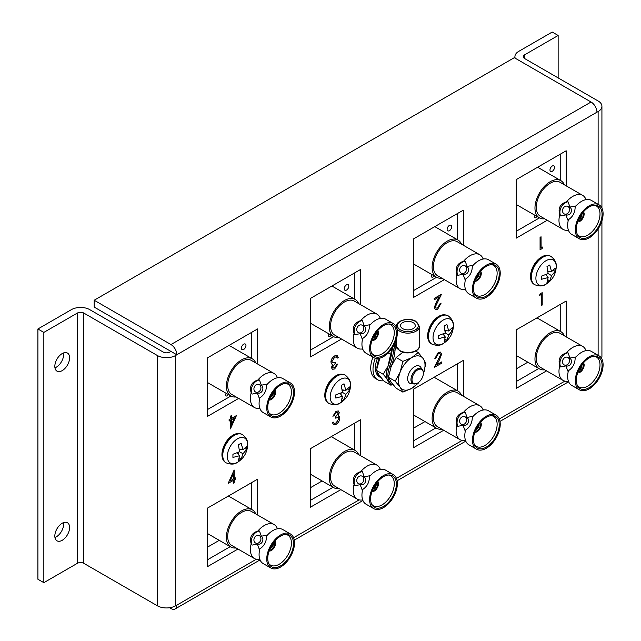 <?xml version="1.0" encoding="UTF-8"?>
<svg xmlns="http://www.w3.org/2000/svg" width="641" height="641" viewBox="0 0 641 641"><rect width="100%" height="100%" fill="white"/><g stroke="black" fill="none" stroke-linecap="round" stroke-linejoin="round"><path stroke-width="0.96" d="M62.209 353.568A10.44 6.025 -60 0 1 67.433 353.055A10.44 6.025 -60 0 1 69.036 361.42A10.44 6.025 -60 0 1 62.209 370.618A10.44 6.025 -60 0 1 56.993 371.139A10.44 6.025 -60 0 1 55.39 362.774A10.44 6.025 -60 0 1 62.209 353.568M63.539 352.943A10.44 6.025 -60 0 1 56.28 367.197A10.44 6.025 -60 0 1 54.95 367.822M62.209 523.24A10.44 6.025 -60 0 1 67.433 522.727A10.44 6.025 -60 0 1 69.036 531.093A10.44 6.025 -60 0 1 62.209 540.299A10.44 6.025 -60 0 1 56.993 540.812A10.44 6.025 -60 0 1 55.39 532.447A10.44 6.025 -60 0 1 62.209 523.24M63.539 522.615A10.44 6.025 -60 0 1 56.28 536.87A10.44 6.025 -60 0 1 54.95 537.495M434.43 367.389L440.615 354.906L439.99 353.56L438.284 353.744L435.808 358.031L434.846 358.583L438.34 352.446L440.599 352.141L441.577 354.257L439.406 359.946L436.721 364.793L441.713 361.917L441.713 363.191L434.358 367.349L440.535 354.866L439.95 353.536M434.846 358.583L438.26 352.406L440.567 352.125M436.793 364.673L441.713 361.917M231.337 418.445L236.417 415.592L230.375 428.917L230.375 420.352L229.141 421.065L229.141 419.791L230.375 419.078L230.375 416.225L231.337 415.672L231.337 418.525L236.417 415.592M230.375 428.917L230.303 420.392M229.141 421.065L229.069 419.751L230.303 419.038L230.303 416.185L231.337 415.672M257.586 363.992L257.586 328.929L207.628 357.774L207.628 416.313L238.652 398.406M360.442 304.603L360.442 269.549L310.484 298.394L310.484 356.933L341.509 339.017M463.307 245.223L463.307 210.16L413.341 239.005L413.341 297.544L444.365 279.636M566.163 185.834L566.163 150.779L516.205 179.624L516.205 238.164L547.23 220.248M566.163 336.846L566.163 301.022L516.205 329.867L516.205 388.406L546.565 370.875M463.307 396.234L463.307 360.41L413.341 389.255L413.341 447.795L443.708 430.263M360.442 455.615L360.442 419.791L310.484 448.636L310.484 507.175L340.844 489.644M257.586 515.003L257.586 479.18L207.628 508.025L207.628 566.564L237.987 549.033M169.577 607.74L170.963 608.541A8.309 4.799 -120 0 0 175.121 608.95A8.309 4.799 -120 0 0 176.844 605.144L175.666 605.753A12.988 7.5 0 0 1 157.301 605.753L83.827 563.335A4.591 2.652 180 0 0 77.337 563.335L43.844 582.669L37.907 579.248L37.907 328.977L43.844 332.407L43.844 582.669M596.947 112.191L176.844 354.737A8.309 4.799 -120 0 0 170.963 344.562L591.066 102.015A8.309 4.799 60 0 1 596.947 112.191L598.125 111.582A12.988 7.5 0 0 0 601.923 106.278A12.988 7.5 0 0 0 598.125 100.982L524.65 58.563A4.591 2.652 180 0 1 523.304 56.688A4.591 2.652 180 0 1 524.65 54.814L558.143 35.479L552.205 32.05L518.713 51.384A12.988 7.5 0 0 0 514.915 56.688A12.988 7.5 0 0 0 515.18 58.195M176.844 354.737L175.666 355.483L175.666 605.753M228.172 483.37L234.141 470.005L234.213 478.611L235.455 477.898L235.455 479.172L234.213 479.885L234.213 482.737L233.252 483.29L233.252 480.438L228.172 483.37L234.213 470.045M234.213 478.531L235.455 477.898M233.252 483.29L233.18 480.478M435.96 308.113L437.619 307.912L440.103 303.618L441.136 303.105L437.643 309.25L435.375 309.555L434.334 307.4L436.505 301.711L439.117 296.983M435.343 309.531L434.334 307.4M434.406 307.44L436.577 301.751L439.253 296.895L434.269 299.78L434.197 298.466L441.473 294.267L435.367 306.783L435.992 308.137L437.619 307.912M541.108 247.843L542.759 246.977L542.134 248.604L540.075 249.71L540.075 237.338L541.036 236.785L541.108 247.931L542.759 246.977M334.177 423.324L336.052 422.996L338.785 418.805L338.192 417.523L335.483 418.092L335.483 416.826L338.232 413.213L337.807 412.291M335.564 418.132L335.564 416.866L338.304 413.253L337.847 412.315L336.148 412.556L333.913 415.753L332.879 416.265L336.068 411.258L338.392 410.977L339.265 412.708L338.015 415.977L339.177 416.362L339.818 418.188C339.554 420.857 338.32 422.9 336.108 424.318L333.584 424.663L332.463 422.691L333.424 422.139L334.265 423.364M337.943 415.929L339.105 416.313M333.544 424.638L332.463 422.691M332.887 367.934L334.562 367.678L336.805 364.481L337.839 363.968L334.65 368.984L332.318 369.264L331.445 367.533L332.695 364.264M332.286 369.24L331.445 367.533M331.854 364.104L330.9 362.053C331.157 359.385 332.391 357.341 334.602 355.915L337.166 355.603M331.517 367.573L332.767 364.304L331.613 363.92L330.972 362.093C331.229 359.425 332.471 357.382 334.674 355.955L337.206 355.619L338.248 357.542L337.286 358.103L336.373 356.829M332.527 362.71L335.227 362.141L335.227 363.415L332.479 367.021L332.927 367.958L334.562 367.678M541.244 305.597L541.244 294.499L539.522 295.405L540.155 293.77L542.206 292.673L542.206 305.044L541.244 305.597L541.172 294.54M601.546 358.351A12.988 7.5 0 0 0 601.923 356.548L601.923 220.897M558.143 35.479L558.143 77.898M207.628 409.463L230.872 396.042M251.649 358.439L251.649 332.358M310.484 350.074L333.729 336.653A21.474 12.395 -60 0 1 329.258 326.806A21.474 12.395 -60 0 1 338.632 305.196A21.474 12.395 -60 0 1 355.178 299.443A21.474 12.395 -60 0 1 358.607 303.546M354.505 299.051L354.505 272.978M413.341 290.694L436.593 277.273M457.37 239.67L457.37 213.589M516.205 231.305L539.45 217.884M560.226 180.281L560.226 154.209M516.205 381.555L538.785 368.511M560.226 331.293L560.226 304.451M413.341 440.936L435.928 427.9M457.37 390.681L457.37 363.84M310.484 500.325L333.072 487.28M354.505 450.062L354.505 423.22M207.628 559.705L230.207 546.669M251.649 509.451L251.649 482.609M591.066 102.015L514.29 57.69L94.187 300.236L94.187 307.087L170.907 351.38L169.729 352.061A4.591 2.652 180 0 1 163.239 352.061L89.764 309.643A12.988 7.5 0 0 0 71.399 309.643L37.907 328.977M43.844 332.407L77.337 313.072A4.591 2.652 180 0 1 83.827 313.072L157.301 355.483A12.988 7.5 0 0 0 175.666 355.483M170.907 351.38L176.844 354.81M94.187 300.236L170.963 344.562M230.063 481.014L233.252 479.172L233.252 473.795L230.063 481.014M230.111 480.902L233.18 479.123L233.18 473.963M437.691 307.952L440.103 303.618M434.269 299.78L434.197 298.466M434.269 298.506L441.553 294.307M440.175 303.666L441.136 303.105M540.147 249.75L540.075 237.338M540.147 237.378L541.108 236.825M334.209 423.34L336.132 423.044L338.785 418.805M338.857 418.845L338.224 417.547M332.535 422.731L333.496 422.179M332.951 416.313L336.068 411.258M336.14 411.298L338.392 410.977M334.634 367.718L336.805 364.481M337.286 358.103L336.453 356.877L334.658 357.237L331.934 361.428L332.567 362.734L335.227 362.141M336.878 364.521L337.839 363.968M539.594 295.445L540.155 293.77M540.227 293.818L542.206 292.673M234.534 417.948L231.337 419.791L231.337 425.167L234.534 417.948M231.337 424.959L234.406 418.02M412.011 379.728A8.037 4.639 -60 0 1 416.962 370.362A8.037 4.639 -60 0 1 423.188 371.612A8.037 4.639 -60 0 1 423.38 373.166A8.037 4.639 -60 0 1 416.249 383.63A8.037 4.639 -60 0 1 412.011 379.728M416.249 383.63L415.528 383.831A8.654 5 -60 0 1 410.961 379.632A8.654 5 -60 0 1 412.227 374.592A8.654 5 -60 0 1 413.349 372.645A8.654 5 -60 0 1 423.004 370.883L423.188 371.612M412.227 374.592L412.331 374.376A6.843 3.95 -60 0 1 413.221 372.846L413.349 372.645M412.684 383.55A9.871 5.697 -60 0 1 407.66 378.719A9.871 5.697 -60 0 1 409.102 372.974A9.871 5.697 -60 0 1 410.384 370.754A9.871 5.697 -60 0 1 421.337 368.559M409.102 372.974L409.27 372.613A6.843 3.95 -60 0 1 410.16 371.075L410.384 370.754M375.354 358.271A22.86 13.197 120 0 0 373.006 369.32A22.86 13.197 120 0 0 377.741 379.784A22.86 13.197 120 0 0 383.622 380.714M372.982 357.189A22.86 13.197 120 0 0 370.73 367.998A22.86 13.197 120 0 0 375.466 378.462L377.741 379.784M381.187 377.861A19.478 11.25 -60 0 1 380.898 377.701L379.432 376.86A19.478 11.25 -60 0 1 375.394 367.934A19.478 11.25 -60 0 1 377.405 358.511M395.297 342.198A19.478 11.25 -60 0 1 396.37 342.27M376.884 367.878A19.478 11.25 -60 0 1 379.328 358.279M394.84 343.255A19.478 11.25 -60 0 1 395.545 343.135M380.898 377.701A19.478 11.25 -60 0 1 377.172 371.956M390.016 383.286L390.89 385.193L384.151 381.307L379.127 375.161L376.475 370.386L383.206 374.272L386.755 378.446M388.206 352.935L390.89 354.481L390.177 358.479M376.475 370.386L379.801 358.167M387.268 367.333L383.206 374.272M390.89 385.193L392.412 384.688M423.244 374.04L425.896 363.455L423.244 358.68A18.805 10.857 -60 0 1 425.023 365.33A18.805 10.857 -60 0 1 423.356 373.743M402.86 392.108L396.13 388.222L391.098 382.076L388.446 377.301L391.098 366.716L396.13 357.51L402.86 361.396L400.208 371.98L395.185 381.187L400.208 387.332L402.86 392.108L411.73 388.366L418.22 383.246M415.705 351.084L418.22 352.534L411.73 357.654L402.86 361.396M418.18 382.709A18.805 10.857 -60 0 1 411.73 388.366A18.805 10.857 -60 0 1 400.208 387.332A18.805 10.857 -60 0 1 400.208 371.98A18.805 10.857 -60 0 1 411.73 357.654A18.805 10.857 120 0 1 423.244 358.68L418.22 352.534M388.446 377.301L395.185 381.187M396.13 357.51L402.901 352.23M396.41 346.348A11.53 6.658 0 0 0 399.752 350.523A11.53 6.658 0 0 0 412.323 351.965A11.53 6.658 0 0 0 419.438 345.82C420.039 351.845 406.715 355.282 399.968 351.004L396.41 346.348L396.17 348.183A1.562 0.897 120 0 0 395.072 349.962A45.319 26.161 -60 0 1 391.499 365.731M393.43 385.105L391.988 384.464A19.791 11.426 -60 0 1 387.885 375.402A19.791 11.426 -60 0 1 389.752 366.267L391.122 366.74M388.262 365.09L388.358 365.466A19.791 11.426 120 0 0 386.491 374.6A19.791 11.426 120 0 0 390.593 383.663C387.701 381.876 386.235 378.719 386.186 374.176L391.907 348.648A1.042 0.537 -175.4 0 0 392.212 349.073A44.277 25.56 -60 0 1 388.358 365.466L388.262 365.09M413.125 322.615A7.38 4.263 0 0 0 405.08 321.694A7.38 4.263 0 0 0 400.529 325.628A7.38 4.263 0 0 0 402.692 328.641A7.38 4.263 0 0 0 410.729 329.562A7.38 4.263 0 0 0 415.288 325.628A7.38 4.263 0 0 0 413.125 322.615M396.37 344.754L394.039 346.1A2.596 1.498 120 0 0 392.212 349.073L393.606 349.874A44.277 25.56 120 0 1 389.752 366.267L388.358 365.466M396.41 348.039L396.37 339.121M546.981 282.433L549.73 280.846L551.564 275.59L555.202 271.367L555.202 268.194L551.564 271.624L549.73 265.029L546.981 266.616L548.135 273.603L541.509 276.103L541.509 279.276L548.135 277.569L546.981 282.433M547.871 271.087L551.564 271.624M553.319 270.278L555.202 271.367M549.401 271.311L547.999 272.113M548.135 273.603L551.564 275.59M546.781 274.236L546.781 275.846M547.847 279.764L549.73 280.846M545.828 274.636L548.135 277.569M567.918 381.227A19.639 11.338 -60 0 1 563.046 380.393A19.639 11.338 -60 0 1 558.976 371.403A19.639 11.338 -60 0 1 559.753 365.69C557.902 359.2 560.138 354.922 566.476 352.838L568.014 352.806L569.993 358.063L575.281 356.997L575.153 357.854A19.639 11.338 -60 0 1 586.018 350.635A19.639 11.338 -60 0 1 591.363 351.396L599.023 355.819A19.639 11.338 -60 0 1 603.093 364.809A19.639 11.338 -60 0 1 594.519 384.568A19.639 11.338 -60 0 1 579.392 389.832A19.639 11.338 -60 0 1 575.322 380.842A19.639 11.338 -60 0 1 583.895 361.083A19.639 11.338 -60 0 1 599.023 355.819M566.476 352.838A19.639 11.338 -60 0 1 582.685 346.38A19.639 11.338 -60 0 1 585.834 350.186M567.918 230.215A19.639 11.338 -60 0 1 563.046 229.382A19.639 11.338 -60 0 1 558.976 220.392A19.639 11.338 -60 0 1 559.753 214.679C557.902 208.189 560.138 203.91 566.476 201.835L568.014 201.795L569.993 207.051L575.281 205.993L575.153 206.843A19.639 11.338 -60 0 1 586.018 199.631A19.639 11.338 -60 0 1 591.363 200.385L599.023 204.808A19.639 11.338 -60 0 1 603.093 213.798A19.639 11.338 -60 0 1 594.519 233.556A19.639 11.338 -60 0 1 579.392 238.821A19.639 11.338 -60 0 1 575.322 229.831A19.639 11.338 -60 0 1 583.895 210.072A19.639 11.338 -60 0 1 599.023 204.808M575.153 206.843C575.097 212.524 572.854 216.802 568.431 219.687L567.878 220.143L565.899 214.887L560.611 215.945L559.753 214.679M566.476 201.835A19.639 11.338 -60 0 1 582.685 195.377A19.639 11.338 -60 0 1 585.834 199.175M579.392 389.832L571.724 385.401A19.639 11.338 -60 0 1 568.399 381.155A19.639 11.338 -60 0 1 567.654 376.411A19.639 11.338 -60 0 1 568.431 370.698L567.878 371.147L565.899 365.899L560.611 366.956L559.753 365.69M567.926 357.478A4.158 3.381 112.9 0 1 569.032 362.67A4.158 3.381 112.9 0 1 564.384 364.985A4.158 3.381 112.9 0 1 564.08 364.833A4.158 3.381 112.9 0 1 562.974 359.649A4.158 3.381 112.9 0 1 567.622 357.325A4.158 3.381 112.9 0 1 567.926 357.478M569.24 358.039A4.158 3.381 112.9 0 1 569.569 358.151A4.158 3.381 112.9 0 1 569.873 358.303A4.158 3.381 112.9 0 1 570.979 363.487A4.158 3.381 112.9 0 1 566.323 365.803L564.384 364.985M567.926 206.474A4.158 3.381 112.9 0 1 569.032 211.658A4.158 3.381 112.9 0 1 564.384 213.974A4.158 3.381 112.9 0 1 564.08 213.822A4.158 3.381 112.9 0 1 562.974 208.637A4.158 3.381 112.9 0 1 567.622 206.322A4.158 3.381 112.9 0 1 567.926 206.474M569.24 207.027A4.158 3.381 112.9 0 1 569.569 207.139A4.158 3.381 112.9 0 1 569.873 207.291A4.158 3.381 112.9 0 1 570.979 212.475A4.158 3.381 112.9 0 1 566.323 214.799L564.384 213.974M544.69 369.793A21.474 12.395 -60 0 1 539.418 368.879A21.474 12.395 -60 0 1 534.971 359.048A21.474 12.395 -60 0 1 544.345 337.43A21.474 12.395 -60 0 1 560.899 331.677A21.474 12.395 -60 0 1 564.328 335.788M563.046 380.393L540.339 367.285A19.639 11.338 -60 0 1 536.277 358.295A19.639 11.338 -60 0 1 544.842 338.536A19.639 11.338 -60 0 1 559.978 333.272L582.685 346.38M576.339 380.257A18.204 10.512 -60 0 1 595.024 356.204A18.204 10.512 -60 0 1 602.075 365.394A18.204 10.512 -60 0 1 592.196 385.553A18.204 10.512 -60 0 1 577.725 386.17A18.204 10.512 -60 0 1 576.339 380.257M594.127 356.252A17.307 9.992 -60 0 1 596.29 356.933A17.307 9.992 -60 0 1 600 364.921A17.307 9.992 -60 0 1 592.364 382.421A17.307 9.992 -60 0 1 578.991 386.908A17.307 9.992 -60 0 1 577.317 385.377M583.478 362.822A5.929 3.421 -60 0 1 584.143 365.058A5.929 3.421 -60 0 1 581.956 370.57A5.929 3.421 -60 0 1 577.677 372.862M582.709 363.743A4.703 2.716 -60 0 1 583.278 365.562A4.703 2.716 -60 0 1 581.515 369.969A4.703 2.716 -60 0 1 578.094 371.74M581.868 364.849A3.678 2.123 -60 0 1 581.972 365.642A3.678 2.123 -60 0 1 578.631 370.458M581.491 365.386A3.069 1.771 -60 0 1 581.539 365.891A3.069 1.771 -60 0 1 578.903 369.865M544.69 218.781A21.474 12.395 -60 0 1 539.418 217.868A21.474 12.395 -60 0 1 534.971 208.037A21.474 12.395 -60 0 1 544.345 186.427A21.474 12.395 -60 0 1 560.899 180.666A21.474 12.395 -60 0 1 564.328 184.776M563.046 229.382L540.339 216.273A19.639 11.338 -60 0 1 536.277 207.283A19.639 11.338 -60 0 1 544.842 187.525A19.639 11.338 -60 0 1 559.978 182.26L582.685 195.377M579.392 238.821L571.724 234.39A19.639 11.338 -60 0 1 568.399 230.143A19.639 11.338 -60 0 1 567.654 225.408A19.639 11.338 -60 0 1 568.431 219.687M576.339 229.246A18.204 10.512 -60 0 1 595.024 205.2A18.204 10.512 -60 0 1 602.075 214.382A18.204 10.512 -60 0 1 592.196 234.542A18.204 10.512 -60 0 1 577.725 235.159A18.204 10.512 -60 0 1 576.339 229.246M594.127 205.24A17.307 9.992 -60 0 1 596.29 205.929A17.307 9.992 -60 0 1 600 213.918A17.307 9.992 -60 0 1 592.364 231.409A17.307 9.992 -60 0 1 578.991 235.896A17.307 9.992 -60 0 1 577.317 234.366M583.478 211.81A5.929 3.421 -60 0 1 584.143 214.046A5.929 3.421 -60 0 1 581.956 219.559A5.929 3.421 -60 0 1 577.677 221.85M582.709 212.732A4.703 2.716 -60 0 1 583.278 214.551A4.703 2.716 -60 0 1 581.515 218.958A4.703 2.716 -60 0 1 578.094 220.728M581.868 213.838A3.678 2.123 -60 0 1 581.972 214.631A3.678 2.123 -60 0 1 578.631 219.446M581.491 214.374A3.069 1.771 -60 0 1 581.539 214.879A3.069 1.771 -60 0 1 578.903 218.853M534.786 215.192A2.075 1.202 120 0 0 534.257 216.81A2.075 1.202 120 0 0 534.682 217.764A2.075 1.202 120 0 0 536.854 216.386M554.529 167.349A3.221 1.859 120 0 0 553.864 165.875A3.221 1.859 120 0 0 551.38 166.74A3.221 1.859 120 0 0 549.978 169.977A3.221 1.859 120 0 0 550.643 171.459A3.221 1.859 120 0 0 553.127 170.594A3.221 1.859 120 0 0 554.529 167.349M516.205 368.912L527.839 362.189M575.153 357.854C575.097 363.535 572.854 367.814 568.431 370.698M560.611 215.945A9.511 7.74 112.9 0 1 568.014 201.795M560.611 366.956A9.511 7.74 112.9 0 1 568.014 352.806M465.062 440.607A19.639 11.338 -60 0 1 460.19 439.774A19.639 11.338 -60 0 1 456.12 430.792A19.639 11.338 -60 0 1 456.897 425.071C455.038 418.581 457.281 414.302 463.619 412.227L465.158 412.187L467.137 417.443L472.425 416.386L472.297 417.235A19.639 11.338 -60 0 1 483.162 410.024A19.639 11.338 -60 0 1 488.498 410.777L496.166 415.208A19.639 11.338 -60 0 1 500.228 424.19A19.639 11.338 -60 0 1 491.663 443.957A19.639 11.338 -60 0 1 476.527 449.213A19.639 11.338 -60 0 1 472.465 440.223A19.639 11.338 -60 0 1 481.038 420.464A19.639 11.338 -60 0 1 496.166 415.208M463.619 412.227A19.639 11.338 -60 0 1 479.821 405.769A19.639 11.338 -60 0 1 482.977 409.567M465.062 289.596A19.639 11.338 -60 0 1 460.19 288.77A19.639 11.338 -60 0 1 456.12 279.78A19.639 11.338 -60 0 1 456.897 274.06C455.038 267.577 457.281 263.291 463.619 261.216L465.158 261.183L467.137 266.44L472.425 265.374L472.297 266.223A19.639 11.338 -60 0 1 483.162 259.012A19.639 11.338 -60 0 1 488.498 259.765L496.166 264.196A19.639 11.338 -60 0 1 500.228 273.186A19.639 11.338 -60 0 1 491.663 292.945A19.639 11.338 -60 0 1 476.527 298.201A19.639 11.338 -60 0 1 472.465 289.211A19.639 11.338 -60 0 1 481.038 269.452A19.639 11.338 -60 0 1 496.166 264.196M472.297 266.223C472.241 271.912 469.997 276.191 465.574 279.075L465.013 279.524L463.034 274.268L457.754 275.334L456.897 274.06M463.619 261.216A19.639 11.338 -60 0 1 479.821 254.757A19.639 11.338 -60 0 1 482.977 258.563M476.527 449.213L468.867 444.79A19.639 11.338 -60 0 1 465.542 440.535A19.639 11.338 -60 0 1 464.797 435.8A19.639 11.338 -60 0 1 465.574 430.079L465.013 430.536L463.034 425.279L457.754 426.345L456.897 425.071M465.07 416.866A4.158 3.381 112.9 0 1 466.175 422.05A4.158 3.381 112.9 0 1 461.528 424.366A4.158 3.381 112.9 0 1 461.216 424.214A4.158 3.381 112.9 0 1 460.11 419.03A4.158 3.381 112.9 0 1 464.765 416.714A4.158 3.381 112.9 0 1 465.07 416.866M466.384 417.419A4.158 3.381 112.9 0 1 466.704 417.539A4.158 3.381 112.9 0 1 467.009 417.684A4.158 3.381 112.9 0 1 468.122 422.876A4.158 3.381 112.9 0 1 463.467 425.191L461.528 424.366M465.07 265.855A4.158 3.381 112.9 0 1 466.175 271.039A4.158 3.381 112.9 0 1 461.528 273.362A4.158 3.381 112.9 0 1 461.216 273.21A4.158 3.381 112.9 0 1 460.11 268.026A4.158 3.381 112.9 0 1 464.765 265.703A4.158 3.381 112.9 0 1 465.07 265.855M466.384 266.416A4.158 3.381 112.9 0 1 466.704 266.528A4.158 3.381 112.9 0 1 467.009 266.68A4.158 3.381 112.9 0 1 468.122 271.864A4.158 3.381 112.9 0 1 463.467 274.18L461.528 273.362M441.833 429.182A21.474 12.395 -60 0 1 436.561 428.26A21.474 12.395 -60 0 1 432.114 418.429A21.474 12.395 -60 0 1 441.489 396.819A21.474 12.395 -60 0 1 458.035 391.066A21.474 12.395 -60 0 1 461.464 395.168M460.19 439.774L437.483 426.666A19.639 11.338 -60 0 1 433.412 417.676A19.639 11.338 -60 0 1 441.986 397.917A19.639 11.338 -60 0 1 457.113 392.661L479.821 405.769M473.475 439.638A18.204 10.512 -60 0 1 492.168 415.592A18.204 10.512 -60 0 1 499.219 424.775A18.204 10.512 -60 0 1 489.339 444.934A18.204 10.512 -60 0 1 474.869 445.559A18.204 10.512 -60 0 1 473.475 439.638M491.27 415.632A17.307 9.992 -60 0 1 493.434 416.321A17.307 9.992 -60 0 1 497.136 424.31A17.307 9.992 -60 0 1 489.508 441.801A17.307 9.992 -60 0 1 476.135 446.288A17.307 9.992 -60 0 1 474.452 444.758M480.622 422.211A5.929 3.421 -60 0 1 481.287 424.446A5.929 3.421 -60 0 1 479.099 429.959A5.929 3.421 -60 0 1 474.821 432.25M479.853 423.124A4.703 2.716 -60 0 1 480.421 424.943A4.703 2.716 -60 0 1 478.659 429.35A4.703 2.716 -60 0 1 475.237 431.121M479.011 424.238A3.678 2.123 -60 0 1 479.115 425.031A3.678 2.123 -60 0 1 475.774 429.839M478.635 424.767A3.069 1.771 -60 0 1 478.683 425.279A3.069 1.771 -60 0 1 476.047 429.246M441.833 278.17A21.474 12.395 -60 0 1 436.561 277.257A21.474 12.395 -60 0 1 432.114 267.425A21.474 12.395 -60 0 1 441.489 245.807A21.474 12.395 -60 0 1 458.035 240.055A21.474 12.395 -60 0 1 461.464 244.157M460.19 288.77L437.483 275.662A19.639 11.338 -60 0 1 433.412 266.672A19.639 11.338 -60 0 1 441.986 246.913A19.639 11.338 -60 0 1 457.113 241.649L479.821 254.757M476.527 298.201L468.867 293.778A19.639 11.338 -60 0 1 465.542 289.532A19.639 11.338 -60 0 1 464.797 284.788A19.639 11.338 -60 0 1 465.574 279.075M473.475 288.626A18.204 10.512 -60 0 1 492.168 264.581A18.204 10.512 -60 0 1 499.219 273.771A18.204 10.512 -60 0 1 489.339 293.931A18.204 10.512 -60 0 1 474.869 294.548A18.204 10.512 -60 0 1 473.475 288.626M491.27 264.621A17.307 9.992 -60 0 1 493.434 265.31A17.307 9.992 -60 0 1 497.136 273.298A17.307 9.992 -60 0 1 489.508 290.798A17.307 9.992 -60 0 1 476.135 295.277A17.307 9.992 -60 0 1 474.452 293.746M480.622 271.199A5.929 3.421 -60 0 1 481.287 273.435A5.929 3.421 -60 0 1 479.099 278.947A5.929 3.421 -60 0 1 474.821 281.239M479.853 272.121A4.703 2.716 -60 0 1 480.421 273.931A4.703 2.716 -60 0 1 478.659 278.338A4.703 2.716 -60 0 1 475.237 280.117M479.011 273.226A3.678 2.123 -60 0 1 479.115 274.019A3.678 2.123 -60 0 1 475.774 278.827M478.635 273.755A3.069 1.771 -60 0 1 478.683 274.268A3.069 1.771 -60 0 1 476.047 278.234M431.93 274.58A2.075 1.202 120 0 0 431.393 276.199A2.075 1.202 120 0 0 431.826 277.144A2.075 1.202 120 0 0 433.997 275.774M451.673 226.738A3.221 1.859 120 0 0 451.008 225.263A3.221 1.859 120 0 0 448.524 226.121A3.221 1.859 120 0 0 447.122 229.366A3.221 1.859 120 0 0 447.787 230.84A3.221 1.859 120 0 0 450.27 229.975A3.221 1.859 120 0 0 451.673 226.738M413.341 428.292L424.983 421.578M472.297 417.235C472.241 422.916 469.997 427.202 465.574 430.079M457.754 275.334A9.511 7.74 112.9 0 1 465.158 261.183M457.754 426.345A9.511 7.74 112.9 0 1 465.158 412.187M362.197 499.996A19.639 11.338 -60 0 1 357.325 499.163A19.639 11.338 -60 0 1 353.263 490.173A19.639 11.338 -60 0 1 354.032 484.46C352.181 477.97 354.425 473.691 360.755 471.616L362.301 471.576L364.28 476.832L369.561 475.774L369.432 476.624A19.639 11.338 -60 0 1 380.297 469.404A19.639 11.338 -60 0 1 385.642 470.165L393.31 474.588A19.639 11.338 -60 0 1 397.372 483.578A19.639 11.338 -60 0 1 388.799 503.337A19.639 11.338 -60 0 1 373.671 508.601A19.639 11.338 -60 0 1 369.609 499.611A19.639 11.338 -60 0 1 378.174 479.853A19.639 11.338 -60 0 1 393.31 474.588M360.755 471.616A19.639 11.338 -60 0 1 376.964 465.15A19.639 11.338 -60 0 1 380.121 468.956M362.197 348.984A19.639 11.338 -60 0 1 357.325 348.151A19.639 11.338 -60 0 1 353.263 339.161A19.639 11.338 -60 0 1 354.032 333.448C352.181 326.958 354.425 322.679 360.755 320.604L362.301 320.564L364.28 325.82L369.561 324.763L369.432 325.612A19.639 11.338 -60 0 1 380.297 318.401A19.639 11.338 -60 0 1 385.642 319.154L393.31 323.577A19.639 11.338 -60 0 1 397.372 332.567A19.639 11.338 -60 0 1 388.799 352.326A19.639 11.338 -60 0 1 373.671 357.59A19.639 11.338 -60 0 1 369.609 348.6A19.639 11.338 -60 0 1 378.174 328.841A19.639 11.338 -60 0 1 393.31 323.577M369.432 325.612C369.384 331.293 367.141 335.58 362.71 338.456L362.157 338.913L360.178 333.657L354.89 334.714L354.032 333.448M360.755 320.604A19.639 11.338 -60 0 1 376.964 314.146A19.639 11.338 -60 0 1 380.121 317.944M373.671 508.601L366.003 504.171A19.639 11.338 -60 0 1 362.678 499.924A19.639 11.338 -60 0 1 361.941 495.181A19.639 11.338 -60 0 1 362.71 489.468L362.157 489.924L360.178 484.668L354.89 485.726L354.032 484.46M362.205 476.247A4.158 3.381 112.9 0 1 363.319 481.439A4.158 3.381 112.9 0 1 358.664 483.755A4.158 3.381 112.9 0 1 358.359 483.602A4.158 3.381 112.9 0 1 357.253 478.418A4.158 3.381 112.9 0 1 361.901 476.095A4.158 3.381 112.9 0 1 362.205 476.247M363.527 476.808A4.158 3.381 112.9 0 1 363.848 476.92A4.158 3.381 112.9 0 1 364.152 477.072A4.158 3.381 112.9 0 1 365.258 482.256A4.158 3.381 112.9 0 1 360.611 484.58L358.664 483.755M362.205 325.243A4.158 3.381 112.9 0 1 363.319 330.427A4.158 3.381 112.9 0 1 358.664 332.743A4.158 3.381 112.9 0 1 358.359 332.591A4.158 3.381 112.9 0 1 357.253 327.407A4.158 3.381 112.9 0 1 361.901 325.091A4.158 3.381 112.9 0 1 362.205 325.243M363.527 325.796A4.158 3.381 112.9 0 1 363.848 325.908A4.158 3.381 112.9 0 1 364.152 326.061A4.158 3.381 112.9 0 1 365.258 331.245A4.158 3.381 112.9 0 1 360.611 333.568L358.664 332.743M338.969 488.562A21.474 12.395 -60 0 1 333.705 487.649A21.474 12.395 -60 0 1 329.258 477.817A21.474 12.395 -60 0 1 338.632 456.2A21.474 12.395 -60 0 1 355.178 450.447A21.474 12.395 -60 0 1 358.607 454.557M357.325 499.163L334.626 486.054A19.639 11.338 -60 0 1 330.556 477.064A19.639 11.338 -60 0 1 339.129 457.305A19.639 11.338 -60 0 1 354.257 452.041L376.964 465.15M370.618 499.027A18.204 10.512 -60 0 1 389.303 474.973A18.204 10.512 -60 0 1 396.362 484.163A18.204 10.512 -60 0 1 386.483 504.323A18.204 10.512 -60 0 1 372.004 504.94A18.204 10.512 -60 0 1 370.618 499.027M388.414 475.021A17.307 9.992 -60 0 1 390.577 475.71A17.307 9.992 -60 0 1 394.279 483.691A17.307 9.992 -60 0 1 386.651 501.19A17.307 9.992 -60 0 1 373.27 505.677A17.307 9.992 -60 0 1 371.596 504.147M377.757 481.591A5.929 3.421 -60 0 1 378.43 483.827A5.929 3.421 -60 0 1 376.243 489.339A5.929 3.421 -60 0 1 371.964 491.631M376.996 482.513A4.703 2.716 -60 0 1 377.557 484.332A4.703 2.716 -60 0 1 375.794 488.738A4.703 2.716 -60 0 1 372.373 490.509M376.147 483.618A3.678 2.123 -60 0 1 376.259 484.412A3.678 2.123 -60 0 1 372.918 489.227M375.77 484.155A3.069 1.771 -60 0 1 375.826 484.66A3.069 1.771 -60 0 1 373.19 488.634M338.969 337.559A21.474 12.395 -60 0 1 333.705 336.637L310.484 323.232M357.325 348.151L334.626 335.043A19.639 11.338 -60 0 1 330.556 326.053A19.639 11.338 -60 0 1 339.129 306.294A19.639 11.338 -60 0 1 354.257 301.038L376.964 314.146M373.671 357.59L366.003 353.159A19.639 11.338 -60 0 1 362.678 348.912A19.639 11.338 -60 0 1 361.941 344.177A19.639 11.338 -60 0 1 362.71 338.456M370.618 348.015A18.204 10.512 -60 0 1 389.303 323.969A18.204 10.512 -60 0 1 396.362 333.152A18.204 10.512 -60 0 1 386.483 353.311A18.204 10.512 -60 0 1 372.004 353.928A18.204 10.512 -60 0 1 370.618 348.015M388.414 324.009A17.307 9.992 -60 0 1 390.577 324.699A17.307 9.992 -60 0 1 394.279 332.687A17.307 9.992 -60 0 1 386.651 350.178A17.307 9.992 -60 0 1 373.27 354.665A17.307 9.992 -60 0 1 371.596 353.135M377.757 330.58A5.929 3.421 -60 0 1 378.43 332.815A5.929 3.421 -60 0 1 376.243 338.328A5.929 3.421 -60 0 1 371.964 340.619M376.996 331.501A4.703 2.716 -60 0 1 377.557 333.32A4.703 2.716 -60 0 1 375.794 337.727A4.703 2.716 -60 0 1 372.373 339.498M376.147 332.607A3.678 2.123 -60 0 1 376.259 333.4A3.678 2.123 -60 0 1 372.918 338.216M375.77 333.144A3.069 1.771 -60 0 1 375.826 333.657A3.069 1.771 -60 0 1 373.19 337.623M329.073 333.961A2.075 1.202 120 0 0 328.537 335.58A2.075 1.202 120 0 0 328.969 336.533A2.075 1.202 120 0 0 331.141 335.155M348.816 286.118A3.221 1.859 120 0 0 348.151 284.644A3.221 1.859 120 0 0 345.667 285.509A3.221 1.859 120 0 0 344.257 288.754A3.221 1.859 120 0 0 344.93 290.229A3.221 1.859 120 0 0 347.406 289.363A3.221 1.859 120 0 0 348.816 286.118M310.484 487.681L322.119 480.958M369.432 476.624C369.384 482.304 367.141 486.583 362.71 489.468M354.89 334.714A9.511 7.74 112.9 0 1 362.301 320.564M354.89 485.726A9.511 7.74 112.9 0 1 362.301 471.576M259.341 559.377A19.639 11.338 -60 0 1 254.469 558.551A19.639 11.338 -60 0 1 250.407 549.561A19.639 11.338 -60 0 1 251.176 543.84C249.325 537.358 251.56 533.072 257.898 530.996L259.437 530.964L261.416 536.213L266.704 535.155L266.576 536.004A19.639 11.338 -60 0 1 277.441 528.793A19.639 11.338 -60 0 1 282.785 529.546L290.445 533.977A19.639 11.338 -60 0 1 294.515 542.959A19.639 11.338 -60 0 1 285.942 562.726A19.639 11.338 -60 0 1 270.814 567.982A19.639 11.338 -60 0 1 266.744 558.992A19.639 11.338 -60 0 1 275.318 539.233A19.639 11.338 -60 0 1 290.445 533.977M257.898 530.996A19.639 11.338 -60 0 1 274.108 524.538A19.639 11.338 -60 0 1 277.257 528.344M259.341 408.373A19.639 11.338 -60 0 1 254.469 407.54A19.639 11.338 -60 0 1 250.407 398.55A19.639 11.338 -60 0 1 251.176 392.829C249.325 386.347 251.56 382.06 257.898 379.985L259.437 379.953L261.416 385.209L266.704 384.143L266.576 385.001A19.639 11.338 -60 0 1 277.441 377.781A19.639 11.338 -60 0 1 282.785 378.543L290.445 382.965A19.639 11.338 -60 0 1 294.515 391.955A19.639 11.338 -60 0 1 285.942 411.714A19.639 11.338 -60 0 1 270.814 416.971A19.639 11.338 -60 0 1 266.744 407.988A19.639 11.338 -60 0 1 275.318 388.222A19.639 11.338 -60 0 1 290.445 382.965M266.576 385.001C266.52 390.681 264.284 394.96 259.853 397.845L259.301 398.293L257.321 393.037L252.033 394.103L251.176 392.829M257.898 379.985A19.639 11.338 -60 0 1 274.108 373.527A19.639 11.338 -60 0 1 277.257 377.333M270.814 567.982L263.147 563.559A19.639 11.338 -60 0 1 259.821 559.313A19.639 11.338 -60 0 1 259.084 554.569A19.639 11.338 -60 0 1 259.853 548.856L259.301 549.305L257.321 544.049L252.033 545.114L251.176 543.84M259.349 535.636A4.158 3.381 112.9 0 1 260.454 540.82A4.158 3.381 112.9 0 1 255.807 543.143A4.158 3.381 112.9 0 1 255.503 542.991A4.158 3.381 112.9 0 1 254.397 537.799A4.158 3.381 112.9 0 1 259.044 535.483A4.158 3.381 112.9 0 1 259.349 535.636M260.663 536.188A4.158 3.381 112.9 0 1 260.991 536.309A4.158 3.381 112.9 0 1 261.296 536.461A4.158 3.381 112.9 0 1 262.401 541.645A4.158 3.381 112.9 0 1 257.754 543.961L255.807 543.143M259.349 384.624A4.158 3.381 112.9 0 1 260.454 389.808A4.158 3.381 112.9 0 1 255.807 392.132A4.158 3.381 112.9 0 1 255.503 391.98A4.158 3.381 112.9 0 1 254.397 386.795A4.158 3.381 112.9 0 1 259.044 384.472A4.158 3.381 112.9 0 1 259.349 384.624M260.663 385.185A4.158 3.381 112.9 0 1 260.991 385.297A4.158 3.381 112.9 0 1 261.296 385.449A4.158 3.381 112.9 0 1 262.401 390.633A4.158 3.381 112.9 0 1 257.754 392.949L255.807 392.132M236.112 547.951A21.474 12.395 -60 0 1 230.84 547.029A21.474 12.395 -60 0 1 226.393 537.198A21.474 12.395 -60 0 1 235.768 515.588A21.474 12.395 -60 0 1 252.322 509.835A21.474 12.395 -60 0 1 255.751 513.938M254.469 558.551L231.762 545.435A19.639 11.338 -60 0 1 227.699 536.453A19.639 11.338 -60 0 1 236.265 516.686A19.639 11.338 -60 0 1 251.4 511.43L274.108 524.538M267.762 558.407A18.204 10.512 -60 0 1 286.447 534.362A18.204 10.512 -60 0 1 293.506 543.544A18.204 10.512 -60 0 1 283.618 563.711A18.204 10.512 -60 0 1 269.148 564.328A18.204 10.512 -60 0 1 267.762 558.407M285.549 534.402A17.307 9.992 -60 0 1 287.721 535.091A17.307 9.992 -60 0 1 291.423 543.079A17.307 9.992 -60 0 1 283.787 560.571A17.307 9.992 -60 0 1 270.414 565.058A17.307 9.992 -60 0 1 268.739 563.527M274.901 540.98A5.929 3.421 -60 0 1 275.566 543.215A5.929 3.421 -60 0 1 273.387 548.728A5.929 3.421 -60 0 1 269.108 551.02M274.132 541.901A4.703 2.716 -60 0 1 274.701 543.712A4.703 2.716 -60 0 1 272.938 548.119A4.703 2.716 -60 0 1 269.516 549.89M273.29 543.007A3.678 2.123 -60 0 1 273.403 543.8A3.678 2.123 -60 0 1 270.053 548.608M272.914 543.536A3.069 1.771 -60 0 1 272.962 544.049A3.069 1.771 -60 0 1 270.326 548.015M236.112 396.939A21.474 12.395 -60 0 1 230.84 396.026A21.474 12.395 -60 0 1 226.393 386.194A21.474 12.395 -60 0 1 235.768 364.577A21.474 12.395 -60 0 1 252.322 358.824A21.474 12.395 -60 0 1 255.751 362.934M254.469 407.54L231.762 394.431A19.639 11.338 -60 0 1 227.699 385.441A19.639 11.338 -60 0 1 236.265 365.682A19.639 11.338 -60 0 1 251.4 360.418L274.108 373.527M270.814 416.971L263.147 412.548A19.639 11.338 -60 0 1 259.821 408.301A19.639 11.338 -60 0 1 259.084 403.558A19.639 11.338 -60 0 1 259.853 397.845M267.762 407.404A18.204 10.512 -60 0 1 286.447 383.35A18.204 10.512 -60 0 1 293.506 392.54A18.204 10.512 -60 0 1 283.618 412.7A18.204 10.512 -60 0 1 269.148 413.317A18.204 10.512 -60 0 1 267.762 407.404M285.549 383.39A17.307 9.992 -60 0 1 287.721 384.079A17.307 9.992 -60 0 1 291.423 392.068A17.307 9.992 -60 0 1 283.787 409.567A17.307 9.992 -60 0 1 270.414 414.046A17.307 9.992 -60 0 1 268.739 412.524M274.901 389.968A5.929 3.421 -60 0 1 275.566 392.204A5.929 3.421 -60 0 1 273.387 397.716A5.929 3.421 -60 0 1 269.108 400.008M274.132 390.89A4.703 2.716 -60 0 1 274.701 392.701A4.703 2.716 -60 0 1 272.938 397.116A4.703 2.716 -60 0 1 269.516 398.886M273.29 391.996A3.678 2.123 -60 0 1 273.403 392.789A3.678 2.123 -60 0 1 270.053 397.596M272.914 392.524A3.069 1.771 -60 0 1 272.962 393.037A3.069 1.771 -60 0 1 270.326 397.003M226.209 393.35A2.075 1.202 120 0 0 225.68 394.968A2.075 1.202 120 0 0 226.105 395.914A2.075 1.202 120 0 0 228.284 394.544M245.952 345.507A3.221 1.859 120 0 0 245.287 344.033A3.221 1.859 120 0 0 242.803 344.898A3.221 1.859 120 0 0 241.401 348.135A3.221 1.859 120 0 0 242.066 349.609A3.221 1.859 120 0 0 244.55 348.744A3.221 1.859 120 0 0 245.952 345.507M207.628 547.069L219.262 540.347M266.576 536.004C266.52 541.693 264.284 545.972 259.853 548.856M252.033 394.103A9.511 7.74 112.9 0 1 259.437 379.953M252.033 545.114A9.511 7.74 112.9 0 1 259.437 530.964M444.125 341.821L446.873 340.235L448.708 334.971L452.346 330.748L452.346 327.583L448.708 331.004L446.873 324.418L444.125 326.005L445.271 332.991L438.644 335.491L438.644 338.656L445.271 336.958L444.125 341.821M445.014 330.476L448.708 331.004M450.463 329.658L452.346 330.748M446.537 330.692L445.142 331.501M445.271 332.991L448.708 334.971M443.917 333.616L443.917 335.235M444.982 339.145L446.873 340.235M442.963 334.025L445.271 336.958M341.268 401.202L344.009 399.623L345.852 394.359L349.489 390.137L349.489 386.964L345.852 390.393L344.009 383.799L341.268 385.385L342.414 392.372L335.788 394.872L335.788 398.045L342.414 396.338L341.268 401.202M342.158 389.856L345.852 390.393M347.606 389.047L349.489 390.137M343.68 390.081L342.286 390.882M342.414 392.372L345.852 394.359M341.06 393.005L341.06 394.616M342.126 398.534L344.009 399.623M340.107 393.406L342.414 396.338M238.404 460.591L241.152 459.004L242.987 453.74L246.625 449.517L246.625 446.352L242.987 449.774L241.152 443.187L238.404 444.774L239.558 451.761L232.931 454.261L232.931 457.426L239.558 455.727L238.404 460.591M239.293 449.245L242.987 449.774M244.742 448.428L246.625 449.517M240.824 449.461L239.422 450.27M239.558 451.761L242.987 453.74M238.204 452.394L238.204 454.004M239.269 457.914L241.152 459.004M237.25 452.794L239.558 455.727M176.844 605.144L256.304 559.273M293.586 537.743L359.16 499.884M396.45 478.354L462.017 440.495M499.307 418.974L564.881 381.115M598.125 111.582L598.125 204.287M598.125 228.957L598.125 355.298M524.65 54.814L524.65 58.563M77.337 313.072L77.337 563.335M83.827 313.072L83.827 563.335M157.301 355.483L157.301 605.753M396.515 327.519A11.53 6.658 180 0 1 396.37 326.477C395.769 320.452 409.102 317.007 415.849 321.293L419.438 326.477A11.53 6.658 180 0 1 412.323 332.623A11.53 6.658 180 0 1 399.752 331.181A11.53 6.658 180 0 1 396.731 328.12M400.489 329.907A10.496 6.057 0 0 0 415.328 329.907A10.496 6.057 0 0 0 415.328 321.341A10.496 6.057 0 0 0 400.489 321.341A10.496 6.057 0 0 0 400.489 329.907M396.37 344.401L393.518 346.052A1.042 0.601 -120 0 1 394.039 346.1L395.433 346.909L396.37 346.364M395.072 349.962A1.042 0.537 4.6 0 1 393.606 349.874A2.596 1.498 -60 0 1 395.433 346.909A1.042 0.601 60 0 1 396.17 348.183M550.915 256.376A16.313 9.415 120 0 0 550.811 256.312L551.028 256.44A16.313 9.415 120 0 0 542.879 257.249A16.313 9.415 120 0 0 532.222 271.624A16.313 9.415 120 0 0 534.722 284.7C539.393 286.495 543.151 286.327 545.996 284.195L546.573 283.843C552.518 279.853 555.731 274.276 556.22 267.129A14.382 8.301 120 0 0 546.068 260.671A14.382 8.301 120 0 0 535.9 278.282A14.382 8.301 120 0 0 546.068 284.155A14.382 8.301 120 0 0 546.573 283.843M534.722 284.7L534.498 284.564C526.173 279.989 532.014 262.273 541.613 257.017C544.481 255.15 547.55 254.91 550.811 256.312A16.313 9.415 120 0 0 542.655 257.121A16.313 9.415 120 0 0 531.998 271.496A16.313 9.415 120 0 0 534.498 284.564A16.313 9.415 120 0 0 534.61 284.628M448.059 315.765A16.313 9.415 120 0 0 447.947 315.701L448.171 315.829A16.313 9.415 120 0 0 440.014 316.638A16.313 9.415 120 0 0 429.358 331.012A16.313 9.415 120 0 0 431.858 344.081C436.537 345.876 440.295 345.707 443.131 343.584L443.708 343.231C449.653 339.233 452.875 333.665 453.363 326.517A14.382 8.301 120 0 0 443.203 320.051A14.382 8.301 120 0 0 433.036 337.671A14.382 8.301 120 0 0 443.203 343.536A14.382 8.301 120 0 0 443.708 343.231M431.858 344.081L431.633 343.953C423.316 339.369 429.158 321.654 438.756 316.406C441.625 314.531 444.686 314.298 447.947 315.701A16.313 9.415 120 0 0 439.79 316.51A16.313 9.415 120 0 0 429.133 330.884A16.313 9.415 120 0 0 431.633 343.953A16.313 9.415 120 0 0 431.746 344.017M345.203 375.145A16.313 9.415 120 0 0 345.09 375.081L345.315 375.209A16.313 9.415 120 0 0 337.158 376.019A16.313 9.415 120 0 0 326.501 390.393A16.313 9.415 120 0 0 329.001 403.469C333.681 405.264 337.438 405.096 340.275 402.965L340.852 402.62C346.797 398.622 350.018 393.045 350.507 385.898A14.382 8.301 120 0 0 340.347 379.44A14.382 8.301 120 0 0 330.179 397.051A14.382 8.301 120 0 0 340.347 402.925A14.382 8.301 120 0 0 340.852 402.62M329.001 403.469L328.777 403.341C320.46 398.758 326.293 381.042 335.892 375.786C338.769 373.919 341.829 373.679 345.09 375.081A16.313 9.415 120 0 0 336.934 375.89A16.313 9.415 120 0 0 326.277 390.265A16.313 9.415 120 0 0 328.777 403.341A16.313 9.415 120 0 0 328.889 403.397M242.346 434.534A16.313 9.415 120 0 0 242.234 434.47L242.458 434.598A16.313 9.415 120 0 0 234.302 435.407A16.313 9.415 120 0 0 223.645 449.782A16.313 9.415 120 0 0 226.145 462.85C230.824 464.645 234.582 464.477 237.418 462.353L237.995 462.001C243.941 458.003 247.154 452.434 247.642 445.287A14.382 8.301 120 0 0 237.49 438.821A14.382 8.301 120 0 0 227.323 456.44A14.382 8.301 120 0 0 237.49 462.305A14.382 8.301 120 0 0 237.995 462.001M226.145 462.85L225.92 462.722C217.603 458.139 223.437 440.423 233.036 435.175C235.904 433.3 238.973 433.068 242.234 434.47A16.313 9.415 120 0 0 234.077 435.279A16.313 9.415 120 0 0 223.421 449.653A16.313 9.415 120 0 0 225.92 462.722A16.313 9.415 120 0 0 226.033 462.786M601.923 106.278L601.923 208.045M514.915 56.688L514.915 58.043M568.631 381.756L499.996 421.385M465.775 441.144L397.14 480.766M362.918 500.525L294.275 540.155M260.054 559.913L175.121 608.95M419.438 326.477L419.438 345.82M391.988 384.464L390.593 383.663M396.37 326.477L396.37 327.174M551.028 256.44C555.01 259.581 556.741 263.139 556.22 267.129M586.01 350.635L585.762 350.106L586.595 350.587M568.391 230.135L567.814 230.191L568.639 230.672M586.01 199.623L585.762 199.095L586.595 199.575M568.391 381.147L567.814 381.203L568.639 381.675M539.418 368.879L516.205 355.475M539.418 217.868L516.205 204.463M560.899 180.666L537.639 167.245M560.899 331.677L536.982 317.872M567.622 206.322L569.569 207.139M567.622 357.325L569.569 358.151M483.146 410.016L482.905 409.495L483.731 409.968M465.526 289.524L464.957 289.572L465.783 290.053M483.146 259.004L482.905 258.483L483.731 258.964M465.526 440.535L464.957 440.583L465.783 441.064M436.561 428.26L413.341 414.855M436.561 277.257L413.341 263.852M458.035 240.055L434.782 226.626M458.035 391.066L434.125 377.261M464.765 265.703L466.704 266.528M464.765 416.714L466.704 417.539M380.289 469.404L380.049 468.875L380.874 469.356M362.67 348.912L362.093 348.96L362.926 349.441M380.289 318.393L380.049 317.864L380.874 318.345M362.67 499.916L362.093 499.972L362.926 500.453M333.705 487.649L310.484 474.244M355.178 299.443L331.926 286.014M355.178 450.447L331.261 436.641M361.901 325.091L363.848 325.908M361.901 476.095L363.848 476.92M277.433 528.785L277.184 528.264L278.018 528.737M259.813 408.293L259.236 408.349L260.062 408.822M277.433 377.773L277.184 377.253L278.018 377.733M259.813 559.305L259.236 559.353L260.062 559.833M230.84 547.029L207.628 533.624M230.84 396.026L207.628 382.621M252.322 358.824L229.061 345.403M252.322 509.835L228.404 496.03M259.044 384.472L260.991 385.297M259.044 535.483L260.991 536.309M448.171 315.829C452.153 318.962 453.884 322.527 453.363 326.517M345.315 375.209C349.297 378.35 351.028 381.916 350.507 385.898M242.458 434.598C246.44 437.731 248.163 441.296 247.642 445.287"/></g></svg>
